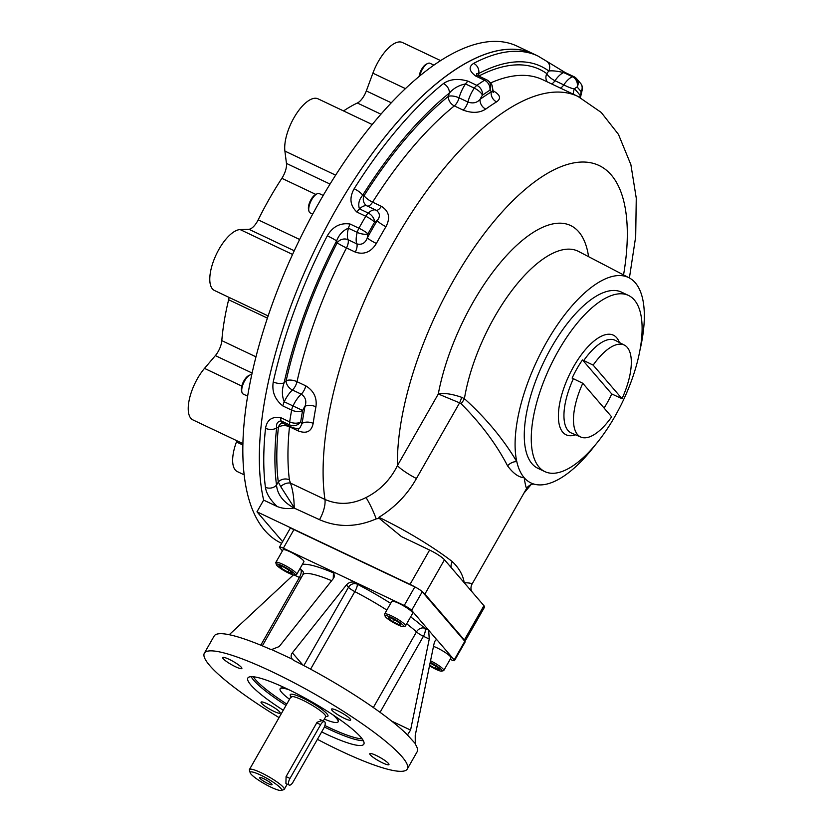 <?xml version="1.0" encoding="UTF-8"?>
<svg xmlns="http://www.w3.org/2000/svg" width="832" height="832" viewBox="0 0 832 832"><rect width="100%" height="100%" fill="white"/><g stroke="black" fill="none" stroke-linecap="round" stroke-linejoin="round"><path stroke-width="1.25" d="M289.973 778.44A5.346 2.205 115.4 0 0 289.234 785.075A5.346 2.205 115.4 0 0 293.062 782.049L323.742 728.27A5.346 2.205 115.4 0 0 324.48 721.646A5.346 2.205 115.4 0 0 320.642 724.672L289.973 778.44L286.073 776.599L285.917 783.494L289.234 785.075M622.003 398.674A50.877 21.018 115.4 0 0 624.489 345.166A50.877 21.018 115.4 0 0 593.154 365.123L622.003 398.674L611.738 393.952A51.563 21.299 -64.6 0 1 604.084 408.044M582.795 383.282L611.634 416.842A50.877 21.018 115.4 0 1 580.913 437.091A50.877 21.018 115.4 0 1 582.795 383.282L572.125 378.092A51.563 21.299 -64.6 0 1 582.483 359.923L593.154 365.123M539.032 467.074A97.51 40.279 115.4 0 0 544.918 471.64A97.51 40.279 115.4 0 0 619.143 408.699A97.51 40.279 115.4 0 0 634.338 299.988A97.51 40.279 115.4 0 0 628.451 295.422A97.51 40.279 115.4 0 0 554.226 358.363A97.51 40.279 115.4 0 0 539.032 467.074M628.451 295.422L621.473 292.115A97.51 40.279 115.4 0 0 543.306 362.97A97.51 40.279 115.4 0 0 537.94 468.333L544.918 471.64M611.738 393.952L582.483 359.923M430.082 662.99L437.143 667.025L439.369 669.625L435.001 668.325L429.645 665.163M436.093 666.411L435.001 668.325M435.292 667.805A12.022 1.976 -150.3 0 0 436.842 668.564A12.022 1.976 -150.3 0 0 438.901 669.49M429.51 665.787A10.681 1.758 -150.3 0 0 435.802 669.261A10.681 1.758 -150.3 0 0 441.709 671.133L443.487 670.675A12.022 1.976 -150.3 0 0 443.799 670.467A12.022 1.976 -150.3 0 0 430.539 660.785M441.709 671.133A10.681 1.758 -150.3 0 0 439.265 667.836A10.681 1.758 -150.3 0 0 430.217 662.345M443.799 670.467L450.975 657.883A12.022 1.976 -150.3 0 0 437.06 647.878A12.022 1.976 -150.3 0 0 433.493 646.381M389.449 617.406L395.793 620.412L400.899 624.166L399.662 624.915L393.318 621.91L388.211 618.155L389.449 617.406M394.514 619.809L393.318 621.91M400.327 623.75L399.662 624.915M403.406 626.558L405.184 626.101A12.022 1.976 -150.3 0 0 405.486 625.903A12.022 1.976 -150.3 0 0 404.945 624.634A12.022 1.976 -150.3 0 0 393.765 616.99A12.022 1.976 -150.3 0 0 384.613 613.995A12.022 1.976 -150.3 0 0 384.592 614.359L385.102 616.127A10.681 1.758 -150.3 0 0 393.526 622.617A10.681 1.758 -150.3 0 0 403.406 626.558A10.681 1.758 -150.3 0 0 403.187 625.258A10.681 1.758 -150.3 0 0 392.486 618.072A10.681 1.758 -150.3 0 0 385.102 616.127M405.486 625.903L412.672 613.319A12.022 1.976 -150.3 0 0 403.208 605.644A12.022 1.976 -150.3 0 0 391.789 601.411L384.613 613.995M281.195 568.152L278.959 565.562L283.338 566.862L289.952 570.762L292.178 573.362L287.81 572.062L281.195 568.152L282.142 566.509M288.902 570.149L287.81 572.062M294.632 574.995L296.41 574.538A12.022 1.976 -150.3 0 0 296.712 574.33A12.022 1.976 -150.3 0 0 282.797 564.325A12.022 1.976 -150.3 0 0 275.839 562.422A12.022 1.976 -150.3 0 0 275.818 562.796L276.328 564.564A10.681 1.758 -150.3 0 0 284.752 571.054A10.681 1.758 -150.3 0 0 294.632 574.995A10.681 1.758 -150.3 0 0 291.959 571.532A10.681 1.758 -150.3 0 0 282.526 565.926A10.681 1.758 -150.3 0 0 276.328 564.564M296.712 574.33L303.898 561.746A12.022 1.976 -150.3 0 0 294.434 554.081A12.022 1.976 -150.3 0 0 283.015 549.838L275.839 562.422M247.676 396.167L243.214 394.056A10.681 4.41 -64.6 0 1 241.904 392.142A10.681 4.41 -64.6 0 1 241.904 388.326A10.681 4.41 -64.6 0 1 250.058 374.941A10.681 4.41 -64.6 0 1 251.815 374.587M241.904 392.142L241.54 390.655A9.35 3.858 -64.6 0 1 241.54 387.317A9.35 3.858 -64.6 0 1 248.674 375.606L250.058 374.941M312.676 214.105L310.222 212.94A10.681 4.41 -64.6 0 1 308.911 211.037A10.681 4.41 -64.6 0 1 311.698 199.69A10.681 4.41 -64.6 0 1 317.065 193.825A10.681 4.41 -64.6 0 1 319.374 193.638L323.19 195.447M308.911 211.037L308.547 209.539A9.35 3.858 -64.6 0 1 310.991 199.618A9.35 3.858 -64.6 0 1 315.682 194.49L317.065 193.825M419.734 75.951A10.681 4.41 -64.6 0 1 426.941 63.929A10.681 4.41 -64.6 0 1 427.71 63.482A10.681 4.41 -64.6 0 1 430.019 63.294L433.898 65.135M419.11 76.471A9.35 3.858 -64.6 0 1 425.651 64.532A9.35 3.858 -64.6 0 1 426.327 64.147L427.71 63.482M281.653 543.338L281.351 543.192A275.059 113.63 115.4 0 1 266.105 322.078A275.059 113.63 115.4 0 1 437.861 62.41A275.059 113.63 115.4 0 1 517.005 46.093L533.489 53.903A275.059 113.63 115.4 0 0 454.345 70.221A275.059 113.63 115.4 0 0 263.65 500.105L256.974 511.815L282.62 541.642M236.891 440.752L236.444 441.969A33.384 13.79 115.4 0 0 237.328 471.588L244.234 474.864M440.617 60.611L402.366 42.484A33.384 13.79 115.4 0 0 372.882 73.185L366.319 90.948A13.354 5.512 115.4 0 1 357.354 103.012A173.586 71.708 115.4 0 0 343.574 110.937M372.185 124.509L317.98 98.81A33.384 13.79 115.4 0 0 295.776 114.764A33.384 13.79 115.4 0 0 284.898 151.091L286.458 163.415A13.354 5.512 115.4 0 1 281.871 178.318A173.586 71.708 115.4 0 0 258.19 219.835L299.624 239.481M294.247 250.765L248.903 229.268L240.126 229.58A33.384 13.79 115.4 0 0 214.864 257.618A33.384 13.79 115.4 0 0 214.458 290.482L268.143 315.931M229.07 297.398A13.354 5.512 115.4 0 1 228.634 299.738A173.586 71.708 115.4 0 0 221.811 340.642L255.996 356.845M252.148 373.058L215.353 355.618L204.506 368.389A33.384 13.79 115.4 0 0 189.415 398.965A33.384 13.79 115.4 0 0 192.899 419.9L242.965 443.633M248.903 229.268A13.354 5.512 115.4 0 0 258.19 219.835M215.353 355.618A13.354 5.512 115.4 0 0 221.811 340.642M461.646 397.311L464.412 398.684C486.148 418.361 503.61 439.379 516.828 461.739A8.008 4.68 -33.7 0 0 507.551 465.826C496.382 444.246 480.886 423.54 461.084 403.718L459.597 402.844A8.008 1.747 112.8 0 0 461.646 397.311C451.828 393.89 444.038 392.787 438.287 393.994L397.436 465.608A20.03 3.297 -150.3 0 0 416.426 478.535C407.43 494.541 394.919 507.458 378.914 517.296A81.453 13.395 29.7 0 1 452.358 561.652A8.008 5.169 -52.2 0 0 451.162 567.549M416.426 478.535L459.597 402.844L438.287 393.994A135.907 56.15 115.4 0 1 517.213 244.847A135.907 56.15 115.4 0 1 588.578 256.672M461.084 403.718A8.008 1.882 127.2 0 0 464.412 398.684A115.898 47.871 -64.6 0 1 513.458 288.454A115.898 47.871 -64.6 0 1 578.583 251.451L629.086 277.805A113.714 46.977 -64.6 0 1 639.839 350.688M507.551 465.826C513.25 473.491 518.773 477.433 524.139 477.651A113.714 46.977 -64.6 0 1 516.828 461.739A113.714 46.977 -64.6 0 1 550.659 335.265A113.714 46.977 -64.6 0 1 629.086 277.805M527.28 487.354L526.75 488.166A8.008 7.966 37.1 0 1 527.311 487.313C530.13 484.526 532.771 483.558 535.226 484.411A113.714 46.977 -64.6 0 1 524.139 477.651C525.366 485.108 526.24 488.613 526.75 488.166M594.901 445.474A113.714 46.977 -64.6 0 1 536.526 484.661A113.714 46.977 -64.6 0 1 535.226 484.411M381.378 206.326L372.59 202.155A8.008 2.059 32.3 0 1 364.104 195.634A8.008 7.301 114.5 0 0 367.276 206.003L376.074 210.174A20.03 8.278 115.4 0 0 368.254 213.044A8.008 3.307 115.4 0 0 365.747 216.268A8.008 1.498 -149.7 0 1 374.556 222.269A267.051 110.323 115.4 0 0 367.942 233.865A12.022 4.961 115.4 0 0 367.307 237.9C365.279 243.173 361.795 245.17 356.834 243.89A8.008 3.307 -64.6 0 1 355.274 252.096C364.01 254.998 371.041 252.117 376.366 243.464A8.008 1.04 28.8 0 1 367.307 237.9A263.713 108.94 115.4 0 1 377.198 220.563A8.008 1.591 -149.4 0 0 385.954 226.647C390.572 217.911 389.054 211.141 381.378 206.326A8.008 3.307 -64.6 0 1 376.074 210.174C380.068 213.096 380.453 216.559 377.198 220.563A12.022 4.961 115.4 0 0 374.556 222.269A8.008 5.127 -132.4 0 0 368.254 213.044L359.466 208.874A8.008 3.307 115.4 0 0 356.959 212.098C350.054 205.681 349.118 197.891 354.162 188.729A8.008 2.028 -147.8 0 1 362.669 195.229C358.966 199.701 357.895 204.256 359.466 208.874A20.03 8.278 -64.6 0 1 367.276 206.003A8.008 3.307 115.4 0 0 372.59 202.155A255.705 105.633 -64.6 0 1 454.303 105.903A8.008 3.307 -64.6 0 0 459.087 97.854L467.875 102.024A8.008 3.307 -64.6 0 1 463.091 110.074C471.994 113.391 479.544 113.058 485.753 109.086A8.008 5.845 54.3 0 1 480.116 99.32C476.986 102.856 472.909 103.75 467.875 102.024A20.03 8.278 115.4 0 1 474.292 88.119L465.504 83.959A8.008 3.307 -64.6 0 1 468.073 81.193L476.861 85.363A8.008 3.307 -64.6 0 0 474.292 88.119A8.008 2.631 -145.6 0 1 482.446 95.181A267.051 110.323 115.4 0 1 489.902 90.199A8.008 6.105 -122.3 0 0 484.546 80.236A8.008 3.307 115.4 0 1 486.72 79.83A20.03 8.278 115.4 0 1 486.762 79.851C492.752 84.302 491.92 84.417 493.012 90.719L491.254 91.884A12.022 4.961 115.4 0 0 489.902 90.199A8.008 7.301 -65.4 0 0 486.72 79.83L477.932 75.66C475.717 74.017 475.966 73.31 478.702 73.528A8.008 6.386 -117.8 0 0 473.668 63.378A275.059 113.63 -64.6 0 1 537.888 55.994L533.489 53.903A275.059 113.63 115.4 0 0 344.084 195.853A275.059 113.63 115.4 0 0 263.65 500.105L277.243 506.542C282.516 508.612 288.111 509.101 294.039 508.009L319.498 519.667C337.667 527.634 356.574 527.374 376.199 518.877L379.246 518.357L378.914 517.296M277.243 506.542C270.275 499.99 266.334 493.574 265.418 487.292A8.008 6.136 172.6 0 0 276.515 485.098C277.378 494.468 283.223 502.102 294.039 508.009M282.038 422.968L283.161 423.332A20.03 8.278 -64.6 0 1 281.039 420.846C277.524 421.481 276.047 423.8 276.619 427.814A8.008 4.722 -174 0 1 265.522 428.293C267.02 419.765 272.137 416.239 280.883 417.716L289.671 421.886A8.008 3.307 -64.6 0 0 289.838 425.006L281.039 420.846A8.008 3.307 -64.6 0 1 280.883 417.716M298.054 428.345A8.008 3.307 -64.6 0 1 298.282 430.945C306.571 434.023 311.532 431.506 313.175 423.374A8.008 4.368 8.2 0 0 302.13 423.457A263.713 108.94 115.4 0 1 304.98 406.37A8.008 3.91 -169.3 0 1 315.931 406.806C317.169 397.8 313.789 390.811 305.791 385.85A8.008 3.307 -64.6 0 1 301.236 394.16C305.562 397.103 306.81 401.17 304.98 406.37A12.022 4.961 115.4 0 0 302.609 410.457L284.222 401.794C281.819 395.751 281.788 389.418 284.118 382.793A8.008 3.526 -167.5 0 1 273.25 381.919A275.059 113.63 -64.6 0 1 327.309 235.789C332.779 226.491 340.392 222.581 350.137 224.047L358.925 228.218A8.008 3.307 -64.6 0 0 357.23 232.378L348.431 228.218A8.008 3.307 -64.6 0 1 350.137 224.047M282.849 405.943L291.637 410.103A275.059 113.63 115.4 0 0 289.671 421.886A8.008 4.295 -171.4 0 0 300.706 421.897A12.022 4.961 115.4 0 0 302.13 423.457L299.874 427.898C299 428.771 296.358 428.636 291.949 427.502A20.03 8.278 115.4 0 1 289.838 425.006A8.008 6.802 158.4 0 0 300.706 421.897A267.051 110.323 115.4 0 1 302.609 410.457A8.008 3.994 -169.7 0 1 291.637 410.103A8.008 3.307 115.4 0 1 293.01 405.954A20.03 8.278 115.4 0 1 301.236 394.16L292.448 390A20.03 8.278 -64.6 0 0 284.222 401.794A8.008 3.307 115.4 0 0 282.849 405.943C274.924 399.589 271.731 391.591 273.25 381.919M356.959 212.098L365.747 216.268A275.059 113.63 115.4 0 0 358.925 228.218A8.008 1.134 -150.9 0 1 367.942 233.865A8.008 2.954 -165 0 1 357.23 232.378A20.03 8.278 115.4 0 0 356.834 243.89L348.046 239.72A20.03 8.278 -64.6 0 1 348.431 228.218C343.002 230.36 339.05 234.603 336.606 240.916A8.008 0.593 -152.7 0 0 327.309 235.789M463.091 110.074L454.303 105.903A8.008 5.543 51.1 0 1 448.365 96.356A8.008 2.954 15 0 1 459.087 97.854A20.03 8.278 -64.6 0 1 465.504 83.959C458.921 85.228 453.534 88.275 449.342 93.122A8.008 5.564 -128.7 0 0 443.425 83.564C449.956 79.071 458.172 78.281 468.073 81.193M476.975 75.046L477.974 75.681A20.03 8.278 -64.6 0 0 477.932 75.66A8.008 3.307 115.4 0 0 475.748 76.076C469.04 71.042 468.354 66.81 473.668 63.378M580.434 97.635L580.341 95.711A12.022 4.961 115.4 0 0 581.058 91.624A267.051 110.323 115.4 0 0 577.138 87.058A8.008 6.666 -111.6 0 0 572.468 76.742L563.68 72.571C557.398 71.074 552.438 70.554 548.777 71.001A8.008 7.27 -53.5 0 0 546.957 61.443L537.888 55.994M573.612 94.359A8.008 7.218 134.6 0 1 574.475 88.878C572.135 88.639 568.568 87.308 563.774 84.885L554.986 80.714A20.03 8.278 -64.6 0 1 563.68 72.571A8.008 3.307 -64.6 0 1 565.178 72.53L546.957 61.443M560.414 88.098A8.008 3.307 -64.6 0 0 563.774 84.885A20.03 8.278 115.4 0 1 572.468 76.742A8.008 3.307 -64.6 0 1 573.976 76.69A8.008 8.008 0 0 1 576.326 78.395A8.008 7.207 -43.8 0 1 577.138 87.058A12.022 4.961 115.4 0 0 574.475 88.878A263.713 108.94 115.4 0 1 580.341 95.711A8.008 7.124 -36.2 0 0 579.634 97.23M547.331 81.9A8.008 7.27 125.9 0 1 546.842 73.663A28.038 11.586 -64.6 0 1 548.777 71.001A267.051 110.323 -64.6 0 0 478.702 73.528A28.038 11.586 -64.6 0 1 478.702 76.024M475.748 76.076L484.546 80.236A275.059 113.63 115.4 0 0 476.861 85.363A8.008 5.897 -125.1 0 1 482.446 95.181A12.022 4.961 115.4 0 0 480.116 99.32A263.713 108.94 115.4 0 1 491.254 91.884A8.008 6.157 -121.6 0 0 496.558 101.878C501.55 98.394 500.198 94.578 492.502 90.438M289.526 426.348A8.008 3.307 -64.6 0 1 289.484 426.785A8.008 4.753 5.9 0 0 278.387 427.294A28.038 11.586 -64.6 0 1 276.619 427.814A267.051 110.323 -64.6 0 0 276.515 485.098L278.283 481.998A8.008 6.115 172.9 0 1 289.38 479.835L290.462 483.101C292.802 489.767 294.06 497.952 294.226 507.686L280.696 486.574A8.008 4.659 -26.9 0 1 290.462 483.101L324.938 499.439C338.312 505.222 352.009 504.598 366.007 497.557C379.922 490.474 390.395 479.825 397.436 465.608A202.29 83.564 115.4 0 1 525.834 188.833A202.29 83.564 115.4 0 1 623.553 274.924M452.358 561.652C459.118 568.142 463.07 575.172 464.204 582.722L483.943 605.686A13.354 2.194 29.7 0 1 484.546 607.09L464.974 641.41A13.354 2.194 -150.3 0 0 464.36 640.006L424.892 594.09A13.354 2.194 -150.3 0 0 422.074 591.583M379.246 518.357L401.357 536.536L429.614 550.056A13.354 2.194 29.7 0 1 444.465 559.759L464.204 582.722C469.674 582.847 472.233 583.398 471.879 584.376A81.453 13.395 29.7 0 1 471.848 584.438A81.453 13.395 29.7 0 1 471.827 584.48M415.251 587.122A13.354 2.194 -150.3 0 0 410.03 584.376L256.974 511.815M366.007 497.557A20.03 2.85 -113.8 0 1 376.199 518.877M281.84 423.051A8.008 6.677 -111.6 0 0 278.387 427.294A263.713 108.94 -64.6 0 0 278.283 481.998L280.696 486.574M391.695 721.126L410.582 730.08L407.628 734.687L406.744 734.198A116.834 19.209 -150.3 0 0 294.122 660.577L292.604 659.506C290.732 657.394 290.649 655.158 292.365 652.818L346.434 584.917C349.024 582.098 352.175 581.318 355.867 582.577L283.348 548.205A6.677 1.102 -150.3 0 0 279.479 547.144A6.677 1.102 -150.3 0 0 279.791 547.851L282.412 550.898M450.174 659.298L450.653 659.526A6.677 1.102 -150.3 0 0 454.511 660.577L465.119 641.992A6.677 1.102 -150.3 0 0 464.818 641.285L422.24 591.76A6.677 1.102 -150.3 0 0 414.814 586.914L293.946 529.61A6.677 1.102 -150.3 0 0 290.087 528.549L279.479 547.144M454.511 660.577A6.677 1.102 -150.3 0 0 454.21 659.88L437.185 640.068C435.885 639.153 434.782 640.609 433.888 644.446L415.22 735.478L415.262 744.099A116.834 19.209 -150.3 0 1 417.113 751.816L407.326 768.976A116.834 19.209 -150.3 0 0 315.349 694.408A116.834 19.209 -150.3 0 0 204.35 653.203A116.834 19.209 -150.3 0 0 279.063 717.6M436.81 639.766L411.642 610.355A6.677 1.102 -150.3 0 0 404.217 605.498L355.867 582.577L357.24 584.189A6.677 5.98 139.3 0 0 348.483 587.298A6.677 1.102 -150.3 0 0 354.827 591.614A6.677 1.56 117.4 0 0 357.24 584.189A76.773 12.626 -150.3 0 1 390.676 603.356M382.574 762.871A11.014 1.81 -150.3 0 0 388.95 764.618A11.014 1.81 -150.3 0 0 380.276 757.588A11.014 1.81 -150.3 0 0 369.814 753.698A11.014 1.81 -150.3 0 0 382.574 762.871M261.539 703.29A11.014 1.81 -150.3 0 0 273.801 711.308A11.014 1.81 -150.3 0 0 280.176 713.045A11.014 1.81 -150.3 0 0 271.502 706.014A11.014 1.81 -150.3 0 0 261.04 702.135A11.014 1.81 -150.3 0 0 261.539 703.29M229.102 659.308A11.014 1.81 -150.3 0 0 222.726 657.561A11.014 1.81 -150.3 0 0 235.487 666.734A11.014 1.81 -150.3 0 0 241.862 668.481A11.014 1.81 -150.3 0 0 229.102 659.308M350.137 718.89A11.014 1.81 -150.3 0 0 339.893 711.88A11.014 1.81 -150.3 0 0 331.5 709.134A11.014 1.81 -150.3 0 0 344.261 718.307A11.014 1.81 -150.3 0 0 350.636 720.044A11.014 1.81 -150.3 0 0 350.137 718.89M334.797 716.113A33.384 5.491 29.7 0 1 338.166 721.76M280.197 688.698A33.384 5.491 29.7 0 1 286.77 688.719M283.254 710.258A66.768 10.972 29.7 0 1 247.842 678.018A66.768 10.972 29.7 0 1 298.719 694.689A66.768 10.972 29.7 0 1 360.776 737.131A66.768 10.972 29.7 0 1 363.834 744.172A66.768 10.972 29.7 0 1 321.662 731.91M317.429 739.336A116.834 19.209 -150.3 0 0 339.695 750.485A116.834 19.209 -150.3 0 0 407.326 768.976M334.038 573.31A6.677 5.98 -40.7 0 0 333.07 572.728L331.687 571.116L333.445 572.437L333.258 578.666L279.188 646.568L271.606 649.553L269.942 649.116A116.834 19.209 -150.3 0 0 214.136 636.043L204.35 653.203M271.606 649.553L292.261 659.142M406.682 623.802A70.096 11.523 -150.3 0 1 416.468 631.904A6.677 5.346 132.5 0 1 424.757 628.306L428.667 630.167L429.25 639.038L410.582 730.08M415.033 743.298L406.744 734.198M293.384 574.912L229.226 634.722M267.925 783.557A7.103 1.165 -150.3 0 0 272.054 784.472A7.103 1.165 -150.3 0 0 266.448 780.146A7.103 1.165 -150.3 0 0 259.875 777.525A7.103 1.165 -150.3 0 0 261.654 779.834A7.103 1.165 -150.3 0 0 267.925 783.557M271.086 787.238A18.023 2.964 -150.3 0 0 281.06 790.4A18.023 2.964 -150.3 0 0 267.332 778.586A18.023 2.964 -150.3 0 0 250.182 772.782A18.023 2.964 -150.3 0 0 271.086 787.238M289.526 699.265A33.384 5.491 29.7 0 1 281.632 692.349A33.384 5.491 29.7 0 1 288.829 689.707M332.904 714.844A33.384 5.491 29.7 0 1 324.324 719.108M281.06 790.4L283.733 789.714A20.03 3.297 -150.3 0 0 284.242 789.37A20.03 3.297 -150.3 0 0 283.327 787.259A20.03 3.297 -150.3 0 0 264.711 774.53A20.03 3.297 -150.3 0 0 249.444 769.527A20.03 3.297 -150.3 0 0 249.423 770.141L250.182 772.782M286.073 776.599L317.075 722.259L322.13 720.533M320.642 724.672L316.742 722.831M583.731 360.578A51.272 21.174 -64.6 0 1 615.347 340.392L624.489 345.166M575.588 434.814A55.141 22.776 -64.6 0 1 562.786 432.224A55.141 22.776 -64.6 0 1 579.675 357.022A55.141 22.776 -64.6 0 1 619.362 342.482M580.913 437.091L571.438 433.035A51.272 21.174 -64.6 0 1 573.373 378.737M236.444 441.969L242.934 445.047M372.882 73.185L405.423 88.608M391.269 102.773L366.319 90.948M357.354 103.012L380.921 114.182M284.898 151.091L335.629 175.136M330.023 184.07L286.458 163.415M281.871 178.318L315.827 194.418M240.126 229.58L292.562 254.436M228.634 299.738L267.415 318.126M204.506 368.389L241.8 386.079M265.418 487.292A275.059 113.63 -64.6 0 1 265.522 428.293M305.791 385.85L297.003 381.68A255.705 105.633 -64.6 0 1 346.486 247.936A8.008 3.307 -64.6 0 0 348.046 239.72A8.008 6.802 -21.5 0 0 337.178 242.84A263.713 108.94 -64.6 0 0 286.135 380.775A8.008 5.127 47.6 0 0 292.448 390A8.008 3.307 115.4 0 0 297.003 381.68A8.008 3.494 12.7 0 0 286.135 380.775A28.038 11.586 -64.6 0 0 284.118 382.793A267.051 110.323 -64.6 0 1 336.606 240.916A28.038 11.586 -64.6 0 0 337.178 242.84A8.008 0.562 27.2 0 0 346.486 247.936L355.274 252.096M354.162 188.729A275.059 113.63 -64.6 0 1 443.425 83.564M362.669 195.229A267.051 110.323 -64.6 0 1 449.342 93.122A28.038 11.586 -64.6 0 0 448.365 96.356A263.713 108.94 -64.6 0 0 364.104 195.634A28.038 11.586 -64.6 0 0 362.669 195.229M580.798 83.595A8.008 8.008 0 0 1 582.462 88.878A8.008 5.19 2.7 0 1 581.058 91.624A8.008 7.145 -37.7 0 0 580.798 83.595L576.326 78.395M478.785 76.066A263.713 108.94 -64.6 0 1 546.842 73.663A8.008 2.631 34.4 0 0 554.986 80.714A8.008 3.307 -64.6 0 1 551.626 83.928M490.558 82.961A255.705 105.633 -64.6 0 1 542.776 79.737L577.938 96.408A255.705 105.633 115.4 0 0 406.838 220.282A255.705 105.633 115.4 0 0 324.938 499.439A20.03 8.278 -64.6 0 1 319.498 519.667M486.762 79.851L477.974 75.681A20.03 8.278 -64.6 0 1 478.015 75.702M496.558 101.878A255.705 105.633 115.4 0 0 485.753 109.086M385.954 226.647A255.705 105.633 115.4 0 0 376.366 243.464M315.931 406.806A255.705 105.633 115.4 0 0 313.175 423.374M289.38 479.835A255.705 105.633 -64.6 0 1 289.484 426.785L298.282 430.945M483.943 605.686L464.36 640.006M429.614 550.056L410.03 584.376M444.465 559.759L424.892 594.09M362.118 738.816A65.426 10.754 29.7 0 1 324.896 725.546M286.79 704.059A65.426 10.754 29.7 0 1 253.323 676.759M363.303 740.646A66.768 10.972 29.7 0 1 324.366 727.012M286.021 705.401A66.768 10.972 29.7 0 1 251.15 676.676M283.348 548.205L293.946 529.61M454.21 659.88L464.818 641.285M411.642 610.355L422.24 591.76M404.217 605.498L414.814 586.914M303.836 665.579L348.483 587.298L346.434 584.917M386.849 610.074A70.096 11.523 -150.3 0 0 354.827 591.614L310.596 669.167M373.329 707.533L416.468 631.904A6.677 1.102 -150.3 0 0 423.426 636.282A6.677 2.756 115.4 0 0 424.757 628.306A76.773 12.626 -150.3 0 0 410.634 616.886M380.058 712.317L423.426 636.282L429.25 639.038M302.318 564.522A76.773 12.626 -150.3 0 1 333.07 572.728A6.677 3.848 -67.1 0 1 334.121 577.21M300.206 568.214A76.773 12.626 -150.3 0 0 300.726 569.514A6.677 6.396 153.6 0 1 303.358 572.104M331.646 580.684A70.096 11.523 -150.3 0 0 302.848 574.85L303.451 572.27M260.78 645.195L299.395 577.481A6.677 2.756 115.4 0 0 300.726 569.514L299.738 569.046M300.955 578.157A6.677 1.102 29.7 0 1 299.395 577.481L294.226 575.026M292.365 652.818L302.931 665.101M436.405 639.704L437.185 640.068M290.992 696.602A21.694 3.567 29.7 0 1 310.981 702.333A21.694 3.567 29.7 0 1 325.759 716.477M249.444 769.527L290.888 696.873A20.03 3.297 29.7 0 1 309.92 703.945A20.03 3.297 29.7 0 1 325.686 716.726L325.749 716.31M324.48 721.646L320.029 719.545M573.976 76.69L565.178 72.53M582.462 88.878L580.289 98.176M493.012 90.719L493.501 92.508L492.409 91.624M291.949 427.502L283.161 423.332M526.833 488.041L471.754 584.615C470.423 587.85 470.766 590.543 472.784 592.706M523.9 493.189L531.024 484.65M629.408 277.982L635.69 236.673L636.262 198.151L630.895 164.726L618.467 134.389L601.245 112.455L577.938 96.408M302.848 574.85L262.35 645.85M290.888 696.873L291.013 696.259L291.699 697.247M284.242 789.37L287.238 784.129M323.211 721.053L325.686 716.726"/></g></svg>
